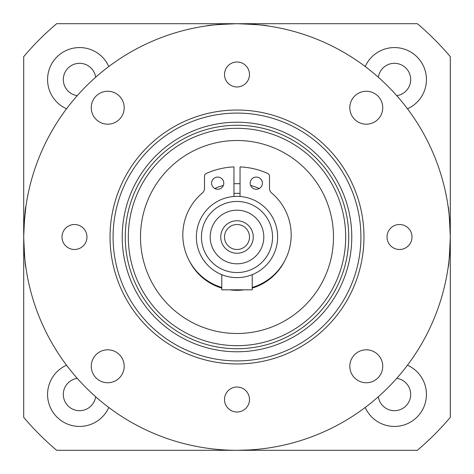 <?xml version="1.0" encoding="UTF-8"?>
<svg xmlns="http://www.w3.org/2000/svg" width="474" height="474" viewBox="0 0 474 474"><rect width="100%" height="100%" fill="white"/><g stroke="black" fill="none" stroke-linecap="round" stroke-linejoin="round"><path stroke-width="0.71" d="M66.538 108.789A31.995 31.995 0 0 1 72.901 48.271A31.995 31.995 0 0 1 108.789 66.538M77.256 95.653A16.252 16.252 0 0 1 78.406 63.356A16.252 16.252 0 0 1 95.653 77.256M396.744 378.347A16.252 16.252 0 0 1 395.209 410.668A16.252 16.252 0 0 1 378.347 396.744M407.462 365.211A31.995 31.995 0 0 1 417.061 417.061A31.995 31.995 0 0 1 365.211 407.462M108.789 407.462A31.995 31.995 0 0 1 47.572 394.433A31.995 31.995 0 0 1 66.538 365.211M95.653 396.744A16.252 16.252 0 0 1 78.406 410.644A16.252 16.252 0 0 1 77.256 378.347M378.347 77.256A16.252 16.252 0 0 1 410.668 78.791A16.252 16.252 0 0 1 396.744 95.653M365.211 66.538A31.995 31.995 0 0 1 417.061 56.939A31.995 31.995 0 0 1 407.462 108.789M237 140.505A96.495 96.495 0 0 0 140.505 237A96.495 96.495 0 0 0 237 333.495A96.495 96.495 0 0 0 333.495 237A96.495 96.495 0 0 0 237 140.505M348.728 237A111.728 111.728 0 0 0 237 125.272A111.728 111.728 0 0 0 125.272 237A111.728 111.728 0 0 0 237 348.728A111.728 111.728 0 0 0 348.728 237M237 272.55A35.55 35.55 0 0 0 272.55 237A35.55 35.55 0 0 0 237 201.45A35.55 35.55 0 0 0 201.45 237A35.55 35.55 0 0 0 237 272.55M263.805 237A26.805 26.805 0 0 1 237 263.805A26.805 26.805 0 0 1 210.195 237A26.805 26.805 0 0 1 237 210.195A26.805 26.805 0 0 1 263.805 237M237 196.372A40.628 40.628 0 0 0 196.372 237A40.628 40.628 0 0 0 237 277.628A40.628 40.628 0 0 0 277.628 237A40.628 40.628 0 0 0 237 196.372M221.767 274.665L222.934 275.116L221.767 274.665L221.767 289.815L252.233 289.815L252.233 274.665L251.066 275.116L252.233 274.665M224.51 237A12.49 12.49 0 0 0 237 249.49A12.49 12.49 0 0 0 249.49 237A12.49 12.49 0 0 0 237 224.51A12.49 12.49 0 0 0 224.51 237M220.748 237A16.252 16.252 0 0 0 237 253.252A16.252 16.252 0 0 0 253.252 237A16.252 16.252 0 0 0 237 220.748A16.252 16.252 0 0 0 220.748 237M259.213 188.522A53.325 53.325 0 0 0 250.651 185.453M189.25 260.741A53.325 53.325 0 0 0 221.767 288.103M229.659 289.815A53.325 53.325 0 0 0 244.341 289.815M252.233 288.103A53.325 53.325 0 0 0 284.75 260.741M223.349 185.453A53.325 53.325 0 0 0 214.787 188.522M240.045 183.764A53.325 53.325 0 0 0 233.955 183.764M221.767 287.463A54.848 54.848 0 0 1 202.327 193.025A6.097 6.097 0 0 0 204.495 188.368L204.495 176.239A3.045 3.045 0 0 1 206.291 173.46A74.655 74.655 0 0 1 233.955 166.913L233.955 196.485M240.045 196.485L240.045 166.913A74.655 74.655 0 0 1 267.709 173.46A3.045 3.045 0 0 1 269.505 176.239L269.505 188.368A6.097 6.097 0 0 0 271.673 193.025A54.848 54.848 0 0 1 252.233 287.463M250.207 183.165A6.097 6.097 0 0 1 259.343 177.892A6.097 6.097 0 0 1 259.343 188.445A6.097 6.097 0 0 1 250.207 183.165M211.605 183.165A6.097 6.097 0 0 1 220.748 177.892A6.097 6.097 0 0 1 220.748 188.445A6.097 6.097 0 0 1 211.605 183.165M237 450.3A213.3 213.3 0 0 0 421.724 130.35A213.3 213.3 0 0 0 52.276 130.35A213.3 213.3 0 0 0 237 450.3L417.345 450.3A279.322 279.322 0 0 0 450.3 417.345L450.3 237C449.524 217.922 448.777 207.659 448.066 206.22C448.777 207.659 449.524 217.922 450.3 237C449.524 256.079 448.777 266.341 448.066 267.78C448.777 266.341 449.524 256.079 450.3 237C449.524 256.079 448.777 266.341 448.066 267.78C448.777 266.341 449.524 256.079 450.3 237L450.3 56.655A279.322 279.322 0 0 0 417.345 23.7L237 23.7C217.922 24.476 207.659 25.223 206.22 25.934C207.659 25.223 217.922 24.476 237 23.7C256.079 24.476 266.341 25.223 267.78 25.934C266.341 25.223 256.079 24.476 237 23.7C256.079 24.476 266.341 25.223 267.78 25.934C266.341 25.223 256.079 24.476 237 23.7L56.655 23.7A279.322 279.322 0 0 0 23.7 56.655L23.7 237C24.476 256.079 25.223 266.341 25.934 267.78C25.223 266.341 24.476 256.079 23.7 237C24.476 217.922 25.223 207.659 25.934 206.22C25.223 207.659 24.476 217.922 23.7 237L23.7 417.345A279.322 279.322 0 0 0 56.655 450.3L237 450.3L249.182 449.95M224.51 74.483A12.49 12.49 0 0 1 237 61.999A12.49 12.49 0 0 1 249.49 74.483A12.49 12.49 0 0 1 237 86.973A12.49 12.49 0 0 1 224.51 74.483M224.51 399.517A12.49 12.49 0 0 1 237 387.027A12.49 12.49 0 0 1 249.49 399.517A12.49 12.49 0 0 1 237 412.001A12.49 12.49 0 0 1 224.51 399.517M387.027 237A12.49 12.49 0 0 1 399.517 224.51A12.49 12.49 0 0 1 412.001 237A12.49 12.49 0 0 1 399.517 249.49A12.49 12.49 0 0 1 387.027 237M61.999 237A12.49 12.49 0 0 1 74.483 224.51A12.49 12.49 0 0 1 86.973 237A12.49 12.49 0 0 1 74.483 249.49A12.49 12.49 0 0 1 61.999 237M91.257 107.722A16.466 16.466 0 0 1 107.722 91.257A16.466 16.466 0 0 1 124.188 107.722A16.466 16.466 0 0 1 107.722 124.188A16.466 16.466 0 0 1 91.257 107.722M349.812 366.278A16.466 16.466 0 0 1 366.278 349.812A16.466 16.466 0 0 1 382.743 366.278A16.466 16.466 0 0 1 366.278 382.743A16.466 16.466 0 0 1 349.812 366.278M91.257 366.278A16.466 16.466 0 0 1 107.722 349.812A16.466 16.466 0 0 1 124.188 366.278A16.466 16.466 0 0 1 107.722 382.743A16.466 16.466 0 0 1 91.257 366.278M349.812 107.722A16.466 16.466 0 0 1 366.278 91.257A16.466 16.466 0 0 1 382.743 107.722A16.466 16.466 0 0 1 366.278 124.188A16.466 16.466 0 0 1 349.812 107.722M208.418 448.374L206.22 448.066L208.418 448.374M267.78 448.066L265.582 448.374M24.05 224.818L25.934 206.22M237 110.033A126.967 126.967 0 0 0 110.033 237A126.967 126.967 0 0 0 237 363.967A126.967 126.967 0 0 0 363.967 237A126.967 126.967 0 0 0 237 110.033M237 113.085A123.915 123.915 0 0 1 344.314 298.958A123.915 123.915 0 0 1 129.686 298.958A123.915 123.915 0 0 1 237 113.085M122.227 237A114.773 114.773 0 0 0 294.39 336.398A114.773 114.773 0 0 0 294.39 137.602A114.773 114.773 0 0 0 122.227 237M237 345.682A108.682 108.682 0 0 0 345.682 237A108.682 108.682 0 0 0 237 128.318A108.682 108.682 0 0 0 128.318 237A108.682 108.682 0 0 0 237 345.682M240.045 193.433A43.673 43.673 0 0 0 233.955 193.433"/></g></svg>
